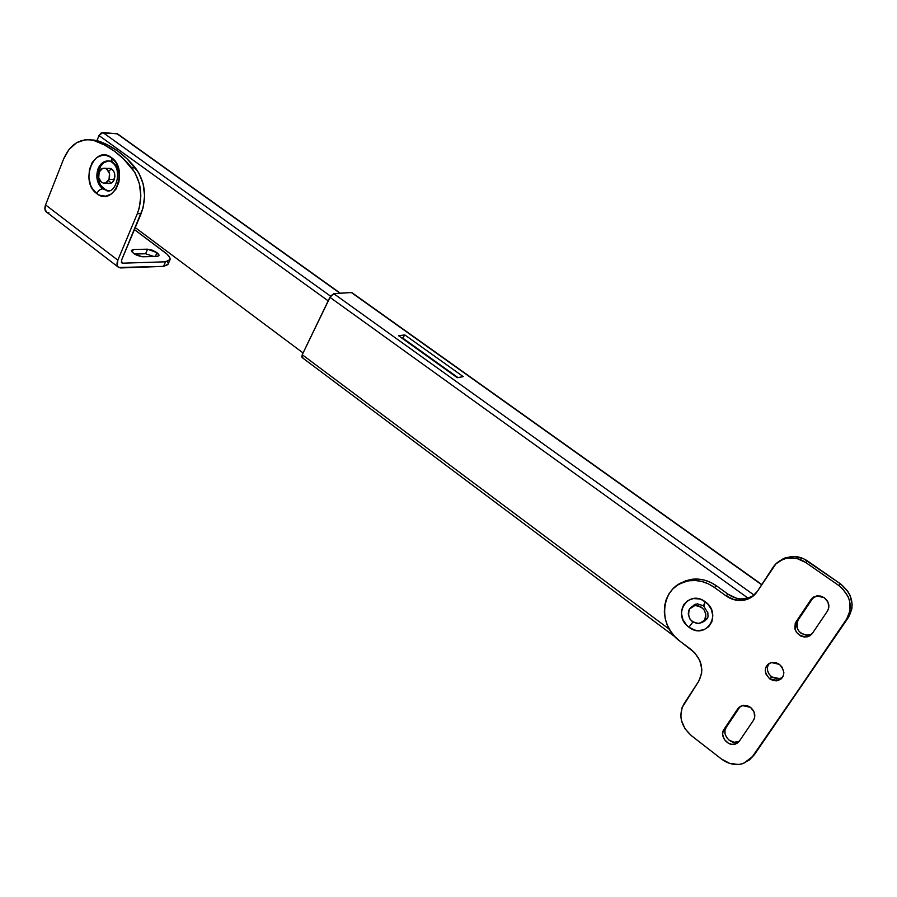 <?xml version="1.0" encoding="UTF-8"?>
<svg xmlns="http://www.w3.org/2000/svg" width="897" height="897" viewBox="0 0 897 897"><rect width="100%" height="100%" fill="white"/><g stroke="black" fill="none" stroke-linecap="round" stroke-linejoin="round"><path stroke-width="1.35" d="M302.883 357.724L301.762 356.972L302.233 354.707L330.701 295.965L333.785 293.689L351.725 292.523L761.676 584.766L351.209 292.444L333.785 293.689L329.905 297.288L748.154 598.209L329.905 297.288L302.233 354.707L302.233 357.634L675.284 637.049M754.175 595.182L333.785 293.689L754.175 595.182M404.816 334.929L398.571 335.713L457.291 377.727L463.233 376.617L404.816 334.929L402.372 338.438L404.816 334.929L463.233 376.617L457.291 377.727L398.571 335.713L404.816 334.929M669.487 629.38L302.233 354.707L669.487 629.38M457.963 377.603L403.089 338.337L457.963 377.603M102.841 132.476L99.006 135.548L328.19 300.843L99.006 135.548L101.215 132.913L116.789 133.586L339.974 293.252L117.63 133.911L102.841 132.476L330.556 296.178L102.841 132.476M403.022 338.348L415.502 347.229L403.022 338.348M416.331 347.823L416.365 348.44L416.331 347.823M135.245 227.591L303.074 352.958L135.245 227.591M96.977 140.605L99.006 135.548L96.977 140.605M109.042 179.322L114.267 179.535L109.042 179.322L105.7 182.887L103.525 183.123L101.439 182.226L98.737 177.741L99.163 172.056C100.498 169.163 102.437 167.907 104.983 168.3C109.12 170.172 110.477 173.85 109.042 179.322C107.718 182.192 105.801 183.436 103.278 183.078C99.119 181.228 97.751 177.561 99.163 172.056L102.482 168.49L104.669 168.244L106.754 169.129L109.479 173.614L109.042 179.322M108.638 180.678L111.206 183.089M111.363 168.928L108.672 171.271M153.914 256.486L145.594 253.761L147.545 249.187L156.975 252.674L155.36 256.441L156.975 252.674L152.243 250.173L147.545 249.187L133.339 249.478L131.354 250.622L133.361 253.234L141.973 256.733L157.95 256.307L158.859 254.692L156.975 252.674L158.982 255.499L157.132 256.396L142.993 256.777C136.703 255.824 132.834 253.705 131.377 250.42L133.339 249.478L132.195 252.203L133.339 249.478L147.545 249.187L145.594 253.761L153.914 256.486M117.81 183.123C120.456 174.724 118.942 167.93 113.246 162.749L112.159 162.435L111.441 157.592C94.23 144.125 79.239 181.721 96.809 193.606C98.244 190.669 100.184 189.088 102.617 188.863C96.999 183.694 95.497 176.944 98.098 168.636C100.408 163.433 103.861 160.866 108.436 160.922M114.233 179.613C112.887 182.54 110.914 183.818 108.346 183.448L110.824 183.257L112.809 181.889L114.894 176.776L114.267 172.392L112.843 170.06L110.869 168.614L107.875 168.445L110.084 168.367C114.323 170.284 115.702 174.029 114.233 179.613M107.718 190.758L102.617 188.863C96.999 183.694 95.497 176.944 98.098 168.636L99.365 168.703C96.54 179.669 99.287 186.968 107.618 190.624L102.617 188.863C100.184 189.088 98.244 190.669 96.809 193.606L99.589 195.232L105.554 196.185L111.329 194.032L116.038 189.054L118.931 182.001L119.559 173.973L118.976 169.97L116.128 162.783L111.441 157.592L105.667 155.17L102.639 155.136L96.887 157.412L92.256 162.435L89.442 169.443L88.848 177.382L90.563 185.051L92.223 188.426L96.809 193.606C113.762 207.543 129.448 169.611 111.441 157.592L112.159 162.435M109.378 190.669L106.351 190.579C115.545 194.806 123.024 169.993 112.203 162.469M92.615 140.201L98.154 140.964L92.615 140.201C79.788 138.116 70.123 144.383 63.609 159.004L45.556 204.886L117.832 260.186L137.342 213.643C143.329 196.813 141.446 181.519 131.668 167.761L135.447 167.952C124.537 154.643 112.103 145.65 98.154 140.964L94.308 140.683C108.279 145.392 120.736 154.407 131.668 167.761L135.447 167.952C145.202 181.676 147.074 196.914 141.098 213.677L137.342 213.643L117.832 260.186L45.556 204.886L63.609 159.004L69.035 149.463L76.492 142.791L85.237 139.741L89.79 139.708L94.308 140.683L104.422 144.966L114.132 150.965L123.27 158.601L134.864 172.415L139.327 183.459L140.851 195.781L139.259 208.003L137.342 213.643L141.098 213.677L121.6 260.074L121.387 262.305L122.766 263.18L165.53 261.801L163.546 266.387L118.74 267.485C116.789 266.151 116.487 263.718 117.832 260.186L117.305 265.77L118.617 267.418L120.759 267.934L163.546 266.387L165.53 261.801L170.082 259.558C170.363 257.641 168.681 255.286 165.014 252.483L134.404 229.587L167.122 254.232L169.724 257.495L169.892 260.074L165.53 261.801L122.766 263.18L121.319 262.07L122.766 263.18L121.958 263L121.6 260.074L143.015 208.059L144.608 195.882L143.083 183.593L138.631 172.583L127.071 158.825L117.944 151.212L108.245 145.224L98.154 140.964L93.636 139.988M169.768 260.265L168.109 264.11L163.546 266.387L167.907 264.626M168.154 263.449L167.761 262.036M134.528 254.03L145.594 253.761L134.528 254.03M46.823 212.286L44.928 209.281L45.556 204.886C44.323 208.384 44.749 210.851 46.823 212.286L118.068 266.97M47.732 212.667L48.931 212.824M109.759 161.124L111.026 161.191C105.902 160.395 102.023 162.906 99.365 168.703L98.098 168.636C100.744 162.828 104.635 160.328 109.759 161.124L111.744 162.122M96.461 140.481L91.09 139.887M108.122 161.034L103.951 162.66L100.587 166.293L98.098 174.22L98.513 179.994L100.542 185.141L105.891 190.074M704.627 620.119L707.296 618.268L702.284 622.44L697.44 623.594L692.473 621.699L689.939 619.02L688.246 613.896L688.761 610.487L689.501 608.985L694.861 605.542C703.887 606.697 707.139 611.563 704.627 620.119L699.481 623.505C690.354 622.473 687.024 617.641 689.501 608.985L691.822 606.664L694.94 605.531L698.393 605.767L701.645 607.347L704.19 610.027L705.659 613.402L705.816 616.945L704.627 620.119M705.233 619.704L706.746 619.199M703.45 605.8L705.21 601.764C688.257 588.578 671.494 615.207 688.952 627.216L692.899 621.991L688.952 627.216L686.508 625.052L682.909 619.603L681.462 613.402L681.619 610.296L683.682 604.701L687.786 600.575L693.314 598.557L699.436 598.961L702.418 600.082L707.688 603.928L711.343 609.411L712.812 615.69L711.87 621.789L708.664 626.756L703.697 629.851L697.743 630.602L694.67 630.053L688.952 627.216C705.681 640.66 723.016 613.907 705.21 601.764L704.078 605.632M692.417 606.327L696.005 604.04M704.526 620.276L706.432 619.58M705.412 620.556L703.652 621.341L705.412 620.556M740.339 706.287L737.962 708.518L742.111 705.524L750.464 707.329L753.996 711.792L754.725 717.129L753.502 720.269L739.285 741.258L736.897 743.467L731.963 744.398L728.499 743.299L724.339 739.498L722.623 734.318L723.161 730.943L739.038 707.262L743.568 705.255L747.123 705.625L750.464 707.329C754.904 711.321 755.913 715.638 753.502 720.269L739.285 741.258L735.574 744.05C727.983 747.033 719.091 735.865 723.924 729.474L726.155 727.433L740.148 706.556L726.155 727.433C721.334 733.802 730.192 744.925 737.771 741.942L739.307 741.225M813.736 596.953L811.034 599.476L816.775 595.877L824.309 597.727L828.032 602.223L828.794 607.751L827.471 611.081L812.278 633.506L809.733 635.906L804.486 637.072L800.819 636.074L796.424 632.295L794.877 628.808L795.213 623.437L812.177 598.131L816.999 595.843L820.766 596.09L824.309 597.727C829.007 601.708 830.061 606.159 827.471 611.081L812.278 633.506L807.165 636.904C797.052 636.152 793.34 631.14 796.031 621.879L798.027 620.219L812.985 597.907L798.027 620.219C795.347 629.447 799.048 634.437 809.128 635.177L811.852 634.078M782.061 677.908L776.959 678.973L771.756 676.943L769.671 678.816C763.425 671.853 763.964 666.437 771.308 662.547L779.415 664.363L782.094 667.155L783.866 672.458L783.294 675.946L781.388 678.771L776.712 680.857L773.079 680.509L769.671 678.816L766.105 674.353L765.253 670.765L765.825 667.29L767.709 664.475L770.635 662.737L775.995 662.681L779.415 664.363C785.649 671.214 785.189 676.63 778.024 680.61L769.671 678.816L771.756 676.943L780.076 678.726L782.274 677.773M779.841 560.816L790.829 556.521C796.794 556.005 802.411 557.519 807.681 561.073L840.556 583.913C852.397 593.848 855.032 605.004 848.472 617.349L752.415 756.631L848.472 617.349L846.656 619.02L850.02 610.666L849.683 601.315L848.125 596.74L842.518 588.634L838.695 585.438L840.556 583.913L838.695 585.438L805.708 562.497L807.681 561.073L805.708 562.497L796.962 558.517L787.701 558.046L783.316 559.156L775.894 563.854L757.326 591.448L773.113 567.24C776.791 561.836 782.027 558.719 788.799 557.912C794.787 557.396 800.416 558.921 805.708 562.497L838.695 585.438C850.58 595.429 853.238 606.63 846.656 619.02L754.545 754.455L751.451 757.909L754.545 754.455L848.472 617.349L851.825 609.018L852.139 604.399L849.941 595.148L847.53 590.888L840.556 583.913L803.477 558.685L794.327 556.432L785.368 557.766L781.399 559.717M753.256 595.978L745.564 598.759C739.375 599.566 733.578 598.064 728.151 594.263L716.647 585.954L710.738 582.445L704.414 580.124L697.922 579.081L691.52 579.35L685.443 580.897L679.545 583.925L692.417 579.227L690.051 580.662C698.606 579.798 706.713 582.052 714.371 587.423L716.647 585.954C709.022 580.606 700.938 578.363 692.417 579.227M749.511 597.772L740.866 598.949L736.426 598.209L728.151 594.263L716.647 585.954L714.371 587.423L725.908 595.776L728.151 594.263L725.908 595.776L714.371 587.423L708.439 583.891L702.093 581.57L695.579 580.516L689.154 580.774L683.066 582.332L677.538 585.113L672.772 589.004L668.949 593.848L666.213 599.465L664.655 605.643L664.329 612.146L665.238 618.739L667.368 625.175L670.62 631.208L674.88 636.623L680.004 641.22C655.214 624.166 661.851 582.68 690.051 580.662M769.088 663.444C766.173 668.209 767.058 672.705 771.756 676.943L769.11 674.174L767.608 670.732L767.462 667.144L768.707 663.959M811.684 634.179L806.459 635.345L801.133 633.372L798.42 630.591L796.884 627.126L796.749 623.482L798.027 620.219L796.031 621.879L811.034 599.476L812.985 597.907M739.083 741.359L734.161 742.29L729.138 740.193L726.57 737.424L725.101 734.026L724.955 730.528L726.155 727.433L723.924 729.474L737.962 708.518L740.148 706.556M757.326 591.448C753.985 596.37 749.343 599.319 743.389 600.295C737.177 601.102 731.347 599.6 725.908 595.776L734.217 599.745L743.097 600.34L751.226 597.436L757.326 591.448M752.415 756.631L743.68 763.358C736.101 765.769 728.689 764.311 721.446 759.008L691.273 735.562C680.666 725.785 678.21 715.257 683.906 703.977L698.651 681.384L682.068 707.621L680.801 715.952L681.406 720.336L684.994 728.723L691.273 735.562L721.446 759.008L729.631 763.369L738.399 764.479L742.581 763.717L749.735 759.725L752.415 756.631M691.239 649.63C701.959 659.273 704.437 669.857 698.651 681.384L701.589 673.591L701.824 669.229L699.772 660.45L694.682 652.713L680.004 641.22L691.239 649.63M694.356 604.735L693.516 605.475M695.646 604.152L694.592 605.587M692.989 606.058L694.368 604.735M351.725 292.523L761.822 584.541M117.429 133.776L340.344 293.218M110.791 168.58L104.983 168.3M110.566 183.347L104.758 183.134M109.86 183.504L108.346 183.448M697.574 603.759L694.861 605.542M697.148 603.782L703.394 605.744M780.076 678.726L778.024 680.61M743.389 600.295L745.564 598.759M790.829 556.521L788.799 557.912M807.165 636.904L809.128 635.177M735.574 744.05L737.771 741.942M703.54 605.845L707.924 612.931C707.374 616.06 710.233 617.327 703.035 621.901"/></g></svg>
